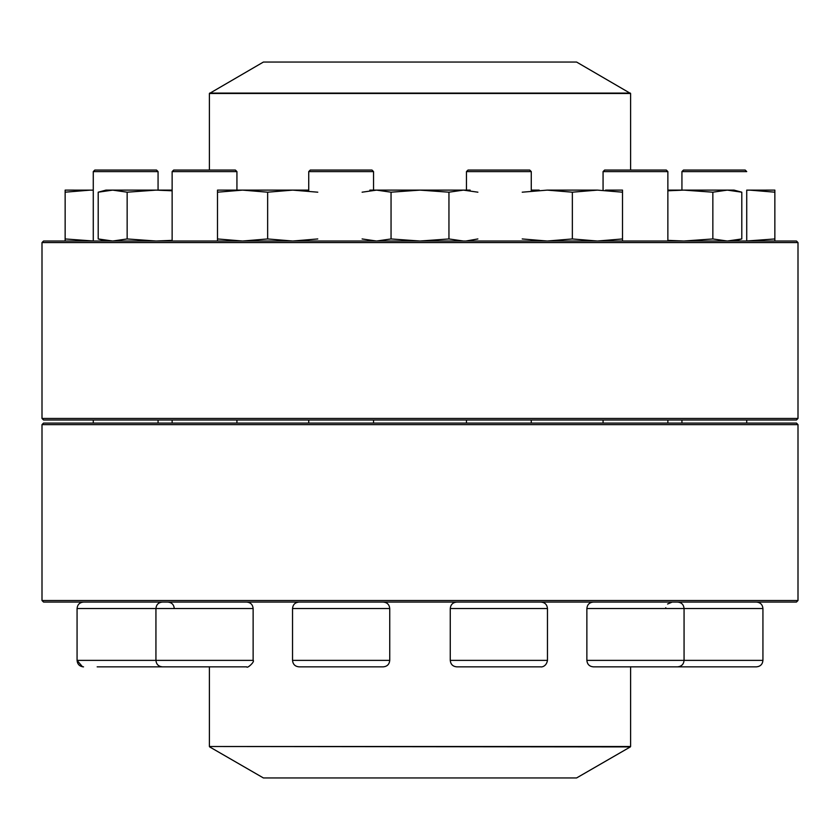 <?xml version="1.0" encoding="UTF-8"?>
<svg xmlns="http://www.w3.org/2000/svg" width="840" height="840" viewBox="0 0 840 840"><rect width="100%" height="100%" fill="white"/><g stroke="black" fill="none" stroke-linecap="round" stroke-linejoin="round"><path stroke-width="1.26" d="M667.863 190.113L734.034 190.113L741.794 192.192L727.314 190.113L741.794 192.192L741.794 238.948L727.314 241.028L741.794 238.948L734.034 241.028M667.863 190.785L683.886 190.113L712.845 192.192L727.314 190.113M667.863 240.356L683.886 241.028L712.845 238.948L712.845 192.192M712.845 238.948L727.314 241.028M746.728 190.145L774.858 190.113L774.858 241.028M746.728 240.996L774.858 238.948M749.784 190.113L774.858 192.192M167.79 666.855L97.167 666.855M93.272 171.602L94.815 170.058L156.524 170.058L158.067 171.602L93.272 171.602L93.272 241.028M42 600.516L798 600.516L798 424.631L42 424.631L42 600.516L43.544 602.059L796.457 602.059L798 600.516M42 424.631L43.544 423.087L796.457 423.087L798 424.631M209.633 746.897L263.403 777.945L576.597 777.945L630.368 746.897L209.402 746.498L630.599 746.498L630.599 666.855M630.599 93.502L209.402 93.502L263.403 62.055L576.597 62.055L630.599 93.502L630.599 170.058M152.712 242.571L42 242.571L42 418.457L798 418.457L798 242.571L152.712 242.571M42 242.571L43.544 241.028L796.457 241.028L798 242.571M798 418.457L796.457 420L43.544 420L42 418.457M605.525 190.113L622.503 190.113L622.503 241.028M531.269 190.113L539.186 190.113M522.218 192.192L547.281 190.113L597.429 190.113L622.503 192.192M522.218 238.948L547.281 241.028L572.355 238.948L572.355 192.192L597.429 190.113M547.281 190.113L572.355 192.192M572.355 238.948L597.429 241.028L622.503 238.948M369.852 190.113L470.148 190.113M362.103 192.192L376.572 190.113L391.052 192.192L420 190.113L448.949 192.192L463.428 190.113L477.897 192.192M362.103 238.948L376.572 241.028L391.052 238.948L391.052 192.192M376.551 241.028L373.538 240.922M376.551 190.113L373.538 190.218M466.463 190.218L463.428 190.113M466.463 240.922L477.897 238.948M391.052 238.948L420 241.028L448.949 238.948L448.949 192.192M448.949 238.948L463.428 241.028M217.497 241.028L217.497 190.113L308.731 190.113M217.497 238.948L242.571 241.028L267.645 238.948L267.645 192.192L292.719 190.113L317.782 192.192M267.645 238.948L292.719 241.028L317.782 238.948M217.497 192.192L242.571 190.113L267.645 192.192M762.93 608.538C762.552 604.601 760.389 602.438 756.452 602.059C760.389 602.438 762.552 604.601 762.93 608.538L762.93 660.376L762.93 608.538L586.866 608.538L586.866 660.376L762.93 660.376C762.552 664.314 760.389 666.477 756.452 666.855L672.21 666.855M683.476 170.058L681.933 171.602L683.476 170.058L745.185 170.058L746.728 171.602L681.933 171.602L681.933 190.113M105.966 241.028L98.207 238.948L98.207 192.192L105.966 190.113L172.137 190.113L172.137 171.602L172.137 241.028M98.207 238.948L112.686 241.028L127.155 238.948L127.155 192.192L156.114 190.113L172.137 190.785M127.155 238.948L156.114 241.028L172.137 240.356M98.207 192.192L112.686 190.113L127.155 192.192M606.963 666.855L663.968 666.855M684.065 608.538C683.687 604.601 681.524 602.438 677.586 602.059C681.524 602.438 683.687 604.601 684.065 608.538L684.065 660.376C683.687 664.314 681.524 666.477 677.586 666.855L593.345 666.855C589.407 666.477 587.255 664.314 586.866 660.376M603.067 171.602L604.611 170.058L666.32 170.058L667.863 171.602L603.067 171.602L603.067 190.113M65.142 241.028L65.142 190.113L93.272 190.145M65.142 192.192L90.216 190.113M65.142 238.948L93.272 240.996M470.358 666.855L527.373 666.855M462.389 666.855L456.75 666.855C452.812 666.477 450.649 664.314 450.261 660.376L547.47 660.376C546.273 667.275 540.572 667.097 540.981 666.855L462.389 666.855M466.463 171.602L468.006 170.058L529.725 170.058L531.269 171.602L466.463 171.602L466.463 190.113M383.25 666.855L299.019 666.855C295.082 666.477 292.919 664.314 292.53 660.376L389.739 660.376C389.351 664.314 387.188 666.477 383.25 666.855M383.25 602.059C387.188 602.438 389.351 604.601 389.739 608.538L292.53 608.538L292.53 660.376M308.731 171.602L310.275 170.058L371.994 170.058L373.538 171.602L308.731 171.602L308.731 191.006M308.731 240.135L308.731 241.028M308.731 420L308.731 423.087M246.656 666.855L162.414 666.855C158.477 666.477 156.314 664.314 155.935 660.376L253.134 660.376C255.15 661.374 247.37 668.861 246.656 666.855M232.596 171.602L172.137 171.602L173.68 170.058L235.389 170.058L236.933 171.602L232.596 171.602M149.972 608.538L77.07 608.538C77.448 604.601 79.611 602.438 83.548 602.059C79.611 602.438 77.448 604.601 77.07 608.538L77.07 660.376L155.935 660.376L155.935 608.538L149.972 608.538M209.633 93.104L630.368 93.104M547.47 660.376L547.47 608.538L450.261 608.538L450.261 660.376M253.134 660.376L253.134 608.538L155.935 608.538C156.314 604.601 158.477 602.438 162.414 602.059M82.856 666.824L83.548 666.855C79.611 666.477 77.448 664.314 77.07 660.376L82.488 666.771M93.272 420L93.272 423.087M158.067 171.602L158.067 190.113M158.067 420L158.067 423.087M174.269 608.538C173.88 604.601 171.728 602.438 167.79 602.059M209.402 746.498L209.402 666.855M209.402 93.502L209.402 170.058M746.728 241.028L746.728 190.113M746.728 420L746.728 423.087L746.728 420M665.731 608.538L665.784 607.73M667.558 604.023L672.21 602.059M681.933 420L681.933 423.087M762.93 660.376C762.552 664.314 760.389 666.477 756.452 666.855M603.067 420L603.067 423.087M667.863 171.602L667.863 241.028M667.863 420L667.863 423.087M586.866 608.538C587.255 604.601 589.407 602.438 593.345 602.059M466.463 420L466.463 423.087M531.269 171.602L531.269 191.006M531.269 240.135L531.269 241.028M531.269 420L531.269 423.087M450.261 608.538C450.649 604.601 452.812 602.438 456.75 602.059M547.47 608.538C547.082 604.601 544.919 602.438 540.981 602.059M389.739 608.538L389.739 660.376M373.538 171.602L373.538 190.113M373.538 420L373.538 423.087M292.53 608.538C292.919 604.601 295.082 602.438 299.019 602.059M172.137 420L172.137 423.087M236.933 171.602L236.933 190.113M236.933 420L236.933 423.087M253.134 608.538C252.746 604.601 250.593 602.438 246.656 602.059M173.68 170.058L172.137 171.602"/></g></svg>
